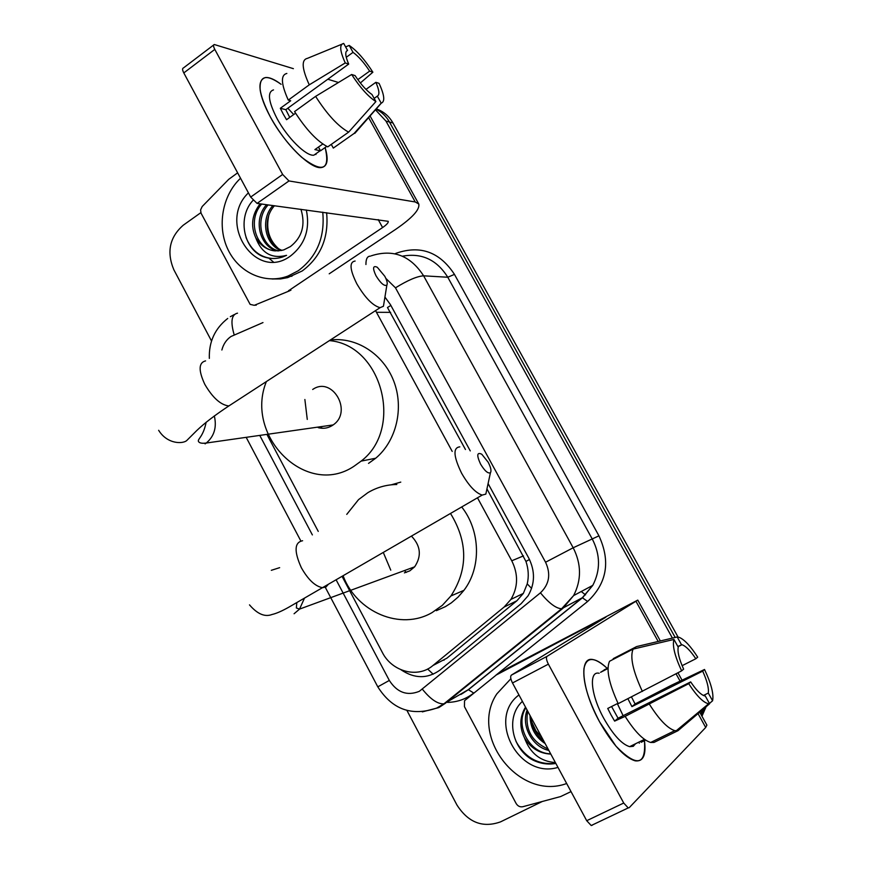 <?xml version="1.0" encoding="UTF-8"?>
<svg xmlns="http://www.w3.org/2000/svg" width="869" height="869" viewBox="0 0 869 869"><rect width="100%" height="100%" fill="white"/><g stroke="black" fill="none" stroke-linecap="round" stroke-linejoin="round"><path stroke-width="1.3" d="M304.878 399.501L307.268 419.423M465.458 449.512L387.465 307.517L390.865 305.432M435.988 663.916L446.927 658.159L516.881 600.783L523.355 593.397L527.222 583.881C528.939 576.527 528.515 569.054 525.951 561.439L487.237 489.443M452.217 451.402L375.549 310.613M342.071 576.375L382.306 652.38C391.93 671.737 417.783 678.667 432.925 665.524L504.118 607.04L510.907 599.414C518.141 587.129 518.424 574.246 511.754 560.787L477.483 497.807M267.196 434.967L318.25 531.393M704.075 708.474L701.544 715.448L704.075 708.474M375.451 109.82L385.955 121.073L389.475 122.04L675.17 637.444L389.475 122.04C386.194 116.218 381.697 111.938 376.005 109.19C381.697 111.938 386.194 116.218 389.475 122.04L392.973 122.996L678.048 637.042M376.266 108.897C383.414 111.33 388.986 116.022 392.973 122.996M706.019 706.823L701.978 716.23M211.525 341.006L173.876 269.825C166.446 252.119 169.574 237.248 183.24 225.212L200.848 212.666M542.278 801.49L500.511 821.878C482.762 828.179 468.25 822.574 456.964 805.042L406.942 710.462M702.109 710.158L700.892 714.264M385.955 121.073L672.41 638.096M273.3 261.906L268.771 258.06M470.259 450.902L390.42 304.606L384.934 297.068M401.043 669.793C414.578 678.874 427.602 678.95 440.105 669.999L521.118 603.694L528.08 595.797C535.043 583.718 535.261 571.129 528.721 558.017L488.096 483.577M322.747 212.177C325.071 237.237 316.913 256.757 298.273 270.737L287.921 276.081C265.132 284.619 239.084 272.866 228.026 249.653C216.815 226.527 222.16 195.449 240.539 178.254M326.614 212.699C328.927 237.628 320.791 257.05 302.227 270.954L287.726 277.613L280.6 278.927L271.964 278.982M260.103 203.813C251.869 214.632 250.424 225.962 255.768 237.813C262.655 248.795 272.019 252.814 283.848 249.859L290.42 246.568C302.162 237.313 305.682 224.886 300.946 209.266M306.333 209.994C310.255 229.34 304.932 244.71 290.376 256.083C255.605 281.914 216.946 222.931 248.415 192.853M261.721 204.03C246.6 220.292 256.42 250 275.451 250.913M268.152 204.888C254.128 219.955 261.58 247.372 278.721 250.891M266.555 204.682C252.26 220.031 260.276 248.034 277.906 250.935M274.474 205.736C261.58 219.651 266.837 244.656 281.98 250.381M272.909 205.529C259.722 219.727 265.523 245.34 281.165 250.554M278.102 248.262C269.086 239.887 265.947 229.101 268.684 215.903M252.977 200.413C237.378 217.087 243.342 248.306 262.427 256.322C269.075 258.973 275.821 259.19 282.664 256.974L286.574 255.345C271.845 259.092 261.58 253.248 255.768 237.813M246.025 237.476C251.174 250.109 259.733 257.094 271.704 258.451M270.292 116.815C264.643 106.344 261.276 97.426 260.168 90.072C259.19 75.614 266.175 73.691 281.111 84.326C274.658 79.437 269.455 77.167 265.479 77.537C256.779 80.252 258.375 93.352 270.292 116.815C279.438 133.163 289.942 146.698 301.815 157.398C322.627 173.311 330.405 170.031 325.125 147.545C328.754 159.972 327.428 166.652 321.161 167.598C310.581 169.205 284.565 143.624 270.292 116.815M289.909 290.68L254.28 305.323L250.131 304.367L201.021 213.133L200.598 209.885L202.195 206.507L228.71 179.34L237.628 172.844M329.21 273.811L395.895 229.199C412.373 217.847 419.999 209.462 418.771 204.019L415.241 201.966L288.986 180.948L257.061 203.411L388.237 221.323C388.552 222.649 386.672 224.734 382.588 227.559L289.355 290.213L290.898 290.257M338.465 82.49L327.809 79.231M293.385 68.662L214.285 44.515C213.155 44.884 213.329 46.513 214.795 49.403L183.793 72.92C182.338 70.041 182.208 68.401 183.381 67.988L213.655 44.992M257.061 203.411L250.685 197.067L282.653 174.463L214.795 49.403M282.653 174.463L288.986 180.948M250.685 197.067L183.793 72.92M288.562 290.648L289.355 290.213M315.958 154.519L315.925 153.726M289.746 117.402L285.814 109.679L348.686 64.089C345.232 56.018 344.852 51.467 347.557 50.424L346.307 51.336M346.253 57.289L353.031 52.357C358.397 56.235 363.937 62.492 369.651 71.128L357.822 79.622M287.813 108.234L293.711 114.534M295.569 113.198L286.553 119.705L283.175 113.926L280.329 108.288L290.702 100.75L288.28 100.098C281.002 83.858 280.524 74.973 286.846 73.463M317.489 152.629L313.861 155.193C306.149 156.387 287.302 137.802 276.972 118.423C268.304 101.391 267.152 91.886 273.507 89.909M322.812 143.993L314.893 149.598L320.52 150.793L326.744 146.394M331.274 144.384L333.305 148.088L354.063 133.478L381.187 103.139L377.32 96.155L374.148 98.403M327.743 146.872C317.152 141.332 306.094 129.568 294.558 111.58L315.61 96.372L351.652 74.495L355.063 75.592C360.993 84.499 366.642 90.81 372.008 94.536L375.897 101.564L348.621 132.142L327.743 146.872M357.909 129.839L354.063 133.478M348.621 132.142C338.193 126.407 327.189 114.491 315.61 96.372M360.353 82.979L372.877 72.203L369.651 71.128M353.031 52.357L349.197 45.427L345.623 46.915M349.197 45.427C356.822 50.619 364.719 59.537 372.877 72.203M365.968 89.388L375.864 82.316L379.058 83.348C384.424 94.982 385.173 101.564 381.339 103.107L381.187 103.139M375.897 101.564C368.304 96.731 360.222 87.704 351.652 74.495M375.864 82.316C379.318 90.224 379.807 94.83 377.32 96.155M348.686 64.089L345.254 62.937L309.266 84.836L288.28 100.098M309.266 84.836C301.858 68.553 301.228 59.733 307.376 58.375L341.799 44.243M345.254 62.937C339.79 50.793 339.279 44.297 343.7 43.45L347.557 50.424M285.814 109.679L280.329 108.288M320.52 150.793L318.478 147.057M566.675 783.512C518.858 801.24 468.641 735.63 496.829 693.886L510.863 678.722M525.843 707.735L525.756 707.898C514.524 725.897 529.894 753.673 550.674 753.825M550.827 754.096C539.41 753.521 530.611 748.057 524.409 737.727C519.608 727.69 519.662 718.011 524.594 708.691L525.756 707.898M525.528 707.17L524.594 708.691M527.679 711.146C524.778 729.091 531.578 741.713 548.078 749.013M527.114 710.092C520.911 725.854 532.415 747.079 548.839 750.425M531.209 717.707C532.1 727.386 536.292 735.174 543.798 741.061M530.047 715.535C530.188 727.635 535.228 736.977 545.145 743.571M542.137 737.977L535.858 730.72L531.785 721.998M557.985 767.392C518.978 779.46 486.607 718.782 518.956 694.95M522.41 701.37C505.334 716.719 511.83 749.143 532.99 760.082C540.464 763.71 548.089 764.829 555.845 763.416M555.4 762.591C540.377 761.461 530.047 753.173 524.409 737.727M516.001 741.42C525.169 757.801 538.443 765.122 555.812 763.362M376.005 275.766C380.687 283.316 384.304 286.433 386.868 285.108C387.715 283.479 387.02 280.524 384.782 276.255L377.287 267.261C372.855 265.262 372.421 268.108 376.005 275.766M384.294 301.032L383.435 306.257L380.09 307.669C372.801 305.736 365.056 297.795 356.844 283.848C349.751 269.531 349.175 261.927 355.128 261.037M318.206 427.646C323.094 428.938 327.711 428.276 332.056 425.658L333.142 424.93C353.096 411.624 332.24 375.68 312.688 389.475M329.394 340.615C381.871 344.895 404.031 428.623 361.124 461.113L353.846 466.36C306.377 498.078 244.146 436.162 266.37 381.567M330.274 340.04C356.181 336.661 383.283 353.9 393.711 381.002C404.237 408.05 396.427 440.963 375.701 458.235L368.532 463.383M321.997 428.276L321.4 427.19M480.546 464.057C484.696 470.922 487.998 473.811 490.431 472.736C491.604 470.911 490.844 467.403 488.172 462.221L481.774 454.226C476.918 451.913 476.505 455.193 480.546 464.057M487.183 487.813L485.825 494.113L482.186 495.08C475.701 493.038 468.847 485.771 461.624 473.268C453.444 456.377 452.836 447.578 459.82 446.862M404.389 572.867L409.788 570.868L414.643 566.827C421.791 556.084 420.737 545.851 411.45 536.119M406.236 572.41L404.476 570.564M390.768 570.162L383.294 552.456M450.5 513.46C467.935 541.919 468.087 569.423 450.935 595.96L442.343 605.335L432.11 612.569C400.642 631.024 356.551 612.124 343.103 575.778M346.753 514.383L358.539 499.632L367.913 492.636C376.766 487.379 386.401 484.652 396.818 484.489M461.711 506.964C480.546 530.796 481.459 567.522 463.937 590.333L458.072 597.112L451.337 602.858L445.417 606.638L436.379 610.668M391.289 484.804L400.772 482.121M599.643 721.954C588.009 699.621 582.784 681.752 583.968 668.348C586.542 656.627 594.244 656.595 607.051 668.228C601.772 663.199 597.133 660.321 593.136 659.593C578.624 655.954 581.426 689.204 599.643 721.954L616.002 746.21C636.695 767.294 646.178 765.448 644.45 740.67C646.319 755.139 643.212 761.863 635.13 760.831C624.322 757.475 612.493 744.516 599.643 721.954M571.02 791.594L560.624 796.558L522.834 806.714C520.031 807.236 517.794 806.16 516.143 803.51L464.437 706.638L464.546 700.707L496.297 674.974L605.802 617.251L511.352 675.137L547.057 656.334C545.938 657.54 546.373 660.147 548.372 664.155L512.493 682.969C510.537 678.993 510.157 676.375 511.352 675.137M496.297 674.974L507.55 668.261L637.77 600.11L547.057 656.334M699.567 711.885L706.888 725.104L705.704 727.472L629.21 807.681L628.211 807.931L623.725 803.032L548.372 664.155M592.267 825.246L591.213 825.517L586.705 820.705L512.493 682.969M633.414 746.221L633.577 744.711M681.622 670.857L683.631 669.152C679.145 659.136 677.342 651.804 678.222 647.166L673.953 639.443C672.204 645.58 674.757 656.052 681.622 670.857L618.185 703.662C608.897 683.382 606.008 669.249 609.527 661.276L633.099 649.1L673.953 639.443M677.842 646.471L681.926 644.722C685.76 645.96 690.388 650.642 695.819 658.756L682.111 665.687M631.481 696.96L635.098 703.955L671.237 685.348L704.52 669.478L702.684 671.129L631.926 706.616L627.918 698.752M617.338 703.629L623.127 715.708M611.58 706.53L618.055 718.239L690.681 681.904C696.069 689.932 700.653 694.57 704.422 695.83L705.28 695.982L709.593 703.771L677.994 730.688L653.988 742.43L650.696 742.463C643.288 740.269 634.772 731.579 625.137 716.371L688.715 683.675L690.681 681.904M625.137 716.371L614.633 721.107L611.026 714.915L607.735 708.463L618.011 703.293M635.619 743.701L633.219 746.319L629.623 746.656C621.769 744.244 613.188 734.859 603.868 718.511C590.714 694.885 588.541 670.596 599.175 673.269M641.148 742.3L645.591 740.116M681.448 644.624L677.201 636.966L636.629 646.569L613.21 658.669L613.514 659.223M678.58 728.798L681.209 727.516M677.994 730.688L674.8 730.655C667.555 728.352 659.093 719.543 649.415 704.238M677.201 636.966L679.406 637.433C684.685 639.812 690.779 646.395 697.688 657.17L695.819 658.756M704.52 669.478C711.233 683.697 713.927 694.135 712.58 700.783L708.3 693.06L703.434 695.472M709.43 703.477L712.58 700.783M709.593 703.771L708.615 703.771C703.336 702.663 696.699 695.96 688.715 683.675M702.684 671.129C707.094 680.851 708.974 688.161 708.3 693.06M607.996 667.74L600.588 672.302L607.985 668.5M642.387 691.452C632.936 671.096 629.84 656.975 633.099 649.1M614.633 721.107L618.055 718.239M604.65 670.216L604.324 669.63M631.926 706.616L635.098 703.955M638.769 742.159L639.323 743.191M433.197 674.225L427.635 669.011M529.482 559.484L525.951 561.439M531.6 588.4L527.222 583.881M390.648 312.362L376.516 312.297M523.475 555.888L511.754 560.787M516.881 600.783L504.118 607.04M446.927 658.159L432.925 665.524M443.353 660.038L444.026 660.255M262.981 322.573L230.969 336.509C226.396 339.681 223.366 344.189 221.877 350.011M336.129 579.829L389.323 680.438C397.155 692.56 407.148 696.188 419.303 691.333L540.431 592.832C549.317 584.326 551.022 574.127 545.569 562.232L395.482 287.835L385.825 278.362M371.193 255.834C392.962 248.838 410.429 255.497 423.616 275.821L573.182 547.774C581.459 564.079 581.6 580.025 573.605 595.591L562.84 608.398L445.308 703.314L439.084 707.42M462.286 693.636L468.326 689.649L443.896 703.847C437.704 704.172 430.546 699.306 422.421 689.247M394.971 253.781L396.503 253.129C420.487 244.971 439.801 252.053 454.454 274.376L598.947 535.836C610.722 561.385 606.953 583.262 587.629 601.467L495.786 675.289M472.942 693.647C465.447 699.284 456.975 702.195 447.546 702.391M446.449 702.391L445.71 702.38M395.482 287.835C407.702 280.263 417.077 276.255 423.616 275.821L447.785 277.244C436.77 259.69 421.65 252.673 402.423 256.192M438.682 707.627L422.345 711.874M325.288 587.314L377.798 686.847C392.256 709.593 411.917 716.643 436.803 708.018L443.896 703.847L561.613 608.756L582.349 597.731L592.777 585.369C600.533 570.346 600.403 554.976 592.408 539.269L447.785 277.244L454.454 274.376M473.714 693.027L468.326 689.649L582.349 597.731L587.629 601.467M545.569 562.232L573.182 547.774L598.947 535.836M260.07 435.988L312.373 534.913M460.874 694.461L468.641 689.53L582.621 597.655L592.777 585.369L573.605 595.591L561.613 608.756C556.008 608.463 548.936 603.151 540.431 592.832M365.936 264.513C365.882 258.919 367.348 256.127 370.346 256.159M377.798 686.847L389.323 680.438M234.163 334.782C230.383 321.704 231.502 314.502 237.519 313.166M585.543 594.885L581.252 591.517M415.241 201.966L368.619 117.619M382.588 227.559L378.211 219.585M254.878 305.117L256.257 305.128M205.595 360.885C198.599 362.612 198.328 370.422 204.802 384.337C212.612 397.709 220.617 404.921 228.829 405.964L233.663 402.825M205.095 443.874L206.311 443.027C214.263 436.227 216.935 427.19 214.328 415.925M302.608 540.746C294.374 542.354 293.961 551.359 301.358 567.75C308.18 579.742 315.251 586.39 322.562 587.694L325.973 586.977L328.276 584.381M279.655 567.663L271.324 570.314M294.08 613.753L299.544 609.104L304.498 598.111M705.704 727.472L697.883 713.319M680.09 681.122L676.039 673.79M658.17 641.463L636.01 601.37M586.705 820.705L623.725 803.032M598.795 621.585L598.448 620.955M523.355 593.397L510.907 599.414M705.737 707.855L701.641 711.95M227.721 318.456C214.915 328.515 208.788 341.832 209.342 358.386M246.492 437.933L300.804 540.898M230.339 316.707L234.261 314.567M287.921 276.081L291.919 276.277M418.771 204.019L370.075 115.957M254.747 305.16L256.138 305.182M320.009 150.848L313.861 155.193M381.339 103.107L354.845 133.337M386.868 285.108L383.435 306.257M158.647 430.296C167.598 444.798 183.826 444.037 187.085 440.192L196.894 430.427C204.313 423.29 214.958 415.132 228.829 405.964L380.09 307.669M361.124 461.113L375.701 458.235M333.142 424.93L206.311 443.027C202.032 443.603 199.425 443.103 198.48 441.517C197.296 438.997 203.259 437.009 206.138 422.236M490.431 472.736L485.825 494.113M249.501 604.867C257.365 614.046 264.882 617.262 272.04 614.492C276.375 613.514 282.132 610.994 289.301 606.91L482.186 495.08M450.935 595.96L463.937 590.333M414.643 566.827L299.544 609.104L296.351 607.963L296.807 602.597M682.046 680.188L677.95 672.78M660.353 640.953L637.781 600.121M591.213 825.517L628.211 807.931M681.926 644.722L677.983 646.732M644.483 739.356L629.623 746.656M674.8 730.655L650.696 742.463M708.615 703.771L676.104 730.862"/></g></svg>
